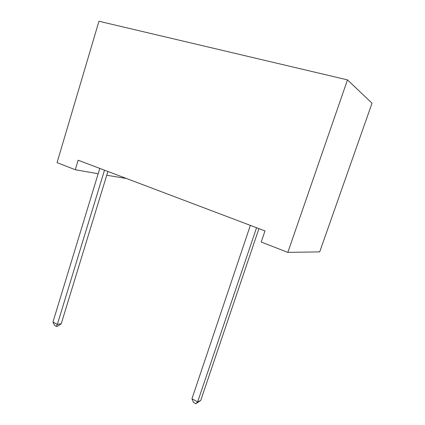 <?xml version="1.0" encoding="UTF-8"?>
<svg xmlns="http://www.w3.org/2000/svg" width="425" height="425" viewBox="0 0 425 425"><rect width="100%" height="100%" fill="white"/><g stroke="black" fill="none" stroke-linecap="round" stroke-linejoin="round"><path stroke-width="0.64" d="M126.427 178.484L106.739 175.249M75.273 169.724L78.126 160.209L264.993 230.913L261.21 242.032L287.831 252.381L319.701 251.882L372.024 103.201L347.48 79.884L98.956 21.25L57.056 162.642L75.273 169.724L98.164 173.74M287.831 252.381L347.48 79.884M256.551 227.72L197.646 401.901L191.951 398.756L250.357 225.372M258.937 228.618L200.733 400.456L197.646 401.901L195.776 403.75L193.508 402.491L191.951 398.756M200.733 400.456L195.776 403.75M104.502 170.191L57.348 324.418L52.976 322.007L99.79 168.406M107.897 171.477L61.216 323.792L57.348 324.418L56.323 326.379L54.581 325.412L52.976 322.007M61.216 323.792L57.874 326.124L56.323 326.379"/></g></svg>
